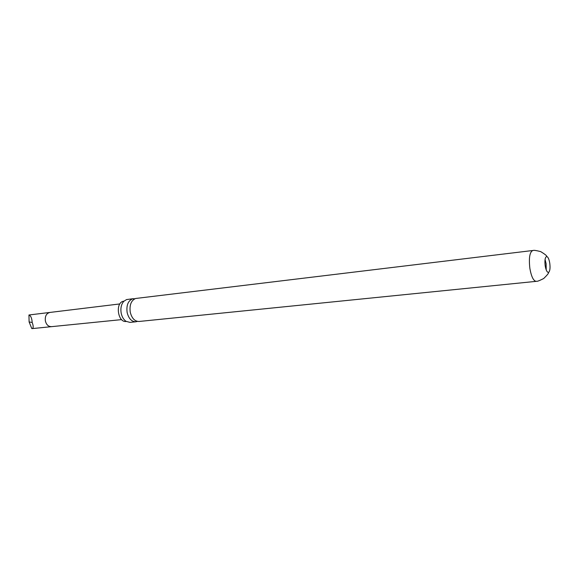 <?xml version="1.0" encoding="UTF-8"?>
<svg xmlns="http://www.w3.org/2000/svg" width="579" height="579" viewBox="0 0 579 579"><rect width="100%" height="100%" fill="white"/><g stroke="black" fill="none" stroke-linecap="round" stroke-linejoin="round"><path stroke-width="0.87" d="M137.426 321.396L135.891 321.786C131.628 321.729 128.712 318.645 127.141 312.544C126.244 305.437 128.024 300.87 132.497 298.851L134.914 298.728M126.244 321.446C117.957 322.923 114.96 303.085 123.204 301.283L123.986 301.123M549.768 263.235C549.16 259.58 548.248 257.38 547.039 256.62L546.59 256.54C545.056 257.351 544.586 260.427 545.179 265.754C545.932 270.002 546.989 272.231 548.349 272.434L548.769 272.253C549.999 270.863 550.332 267.853 549.768 263.235M546.214 269.872L546.106 263.64L545.063 259.508M31.794 328.575L32.192 328.604C33.517 328.083 33.517 326.042 32.192 322.474L29.102 321.924L31.794 328.575M536.19 281.351C533.462 280.974 531.356 276.661 529.872 268.417C528.714 258.053 529.684 252.082 532.774 250.504L135.602 298.482C131.136 300.501 129.356 305.075 130.253 312.197C131.824 318.32 134.741 321.41 139.003 321.475L536.19 281.351C537.102 280.815 535.488 282.675 543.688 278.528C550.18 272.202 547.944 273.027 548.769 272.253M133.329 298.684L126.584 299.567L123.834 301.283C121.257 304.25 120.381 308.216 121.199 313.196C122.01 316.923 123.631 319.637 126.056 321.331L129.971 322.387L135.891 321.786M29.102 321.924L28.95 314.983L119.867 303.932M28.95 314.983C30.81 315.707 31.888 318.204 32.192 322.474M51.263 326.607L51.249 326.614C48.354 326.599 46.4 324.739 45.386 321.019C44.851 316.315 46.284 313.478 49.685 312.508M32.192 328.604L121.604 319.615M532.774 250.504C533.78 250.83 531.797 249.361 540.706 251.612C548.429 256.367 546.062 256.056 547.039 256.62"/></g></svg>

